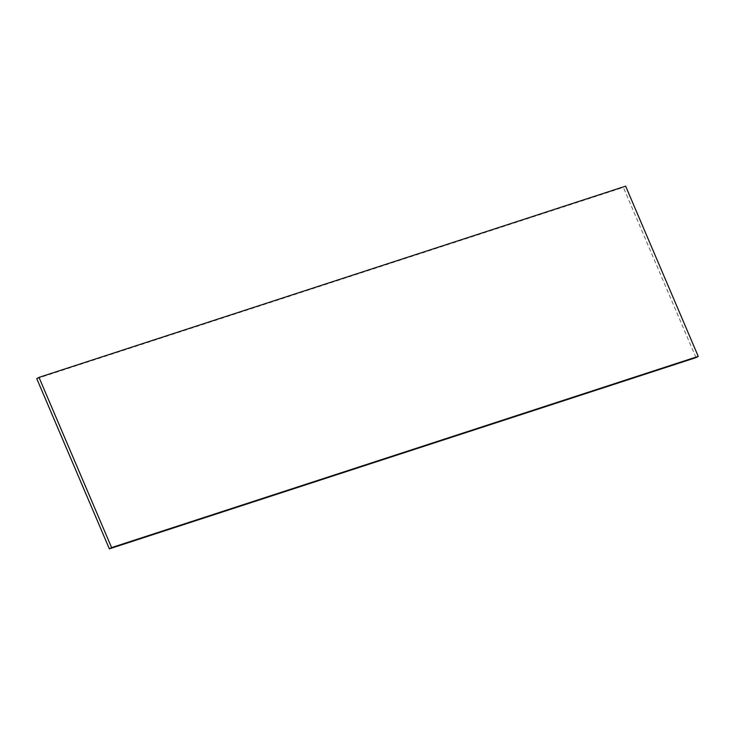<?xml version="1.0" encoding="UTF-8"?>
<svg xmlns="http://www.w3.org/2000/svg" width="735" height="735" viewBox="0 0 735 735"><rect width="100%" height="100%" fill="white"/><g stroke="black" fill="none" stroke-linecap="round" stroke-linejoin="round"><path stroke-width="0.55" stroke-dasharray="3.67 2.76" d="M695.999 357.614L623.399 187.397L625.641 186.157M36.75 378.617L623.399 187.397"/><path stroke-width="1.1" d="M695.999 357.614L698.25 356.383L625.641 186.157L39.001 377.386L111.601 547.603L109.359 548.843L695.999 357.614M698.25 356.383L111.601 547.603M39.001 377.386L36.75 378.617L109.359 548.843"/></g></svg>

